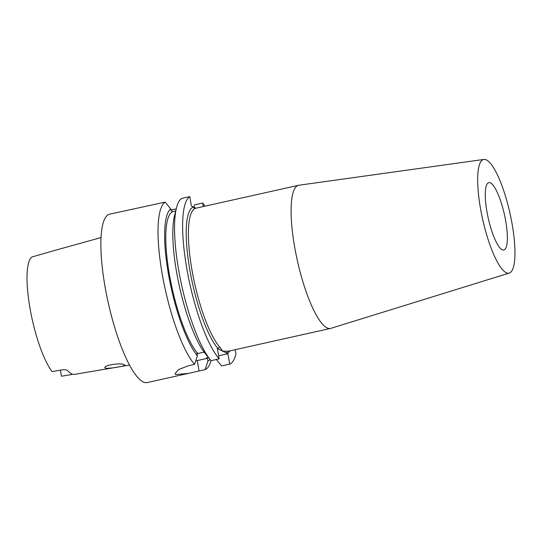 <?xml version="1.0" encoding="UTF-8"?>
<svg xmlns="http://www.w3.org/2000/svg" width="542" height="542" viewBox="0 0 542 542"><rect width="100%" height="100%" fill="white"/><g stroke="black" fill="none" stroke-linecap="round" stroke-linejoin="round"><path stroke-width="0.81" d="M490.483 182.918A34.505 8.293 -102.6 0 1 505.09 217.755A34.505 8.293 -102.6 0 1 503.83 250.004A34.505 8.293 -102.6 0 1 502.143 249.727A34.505 8.293 -102.6 0 1 487.543 214.889A34.505 8.293 -102.6 0 1 488.803 182.64A34.505 8.293 -102.6 0 1 490.483 182.918M509.256 273.087L330.864 328.344A73.333 17.615 -102.6 0 1 330.532 328.432A73.333 17.615 -102.6 0 1 326.955 327.849A73.333 17.615 -102.6 0 1 295.925 253.819A73.333 17.615 -102.6 0 1 298.601 185.289A73.333 17.615 -102.6 0 1 298.94 185.228L483.904 159.436A58.231 13.99 -102.6 0 1 486.479 159.951A58.231 13.99 -102.6 0 1 511.011 218.182A58.231 13.99 -102.6 0 1 509.256 273.087A58.231 13.99 -102.6 0 1 506.153 272.694A58.231 13.99 -102.6 0 1 481.398 213.352A58.231 13.99 -102.6 0 1 483.904 159.436M195.879 208.203L195.52 208.297A1.728 1.673 72 0 1 193.501 206.983L195.98 208.182L298.601 185.289M195.52 208.297A73.333 17.615 77.4 0 0 191.949 269.875A73.333 17.615 77.4 0 0 219.727 347.016L222.627 351.121L227.904 353.736L218.629 355.803M175.771 374.583L175.019 373.695L178.453 369.617L188.514 365.721L194.558 364.373A86.273 20.725 77.4 0 1 162.58 276.142A86.273 20.725 77.4 0 1 165.174 202.119L109.721 214.158A86.273 20.725 -102.6 0 0 106.564 294.78A86.273 20.725 -102.6 0 0 143.074 381.873A86.273 20.725 -102.6 0 0 147.282 382.564L188.623 373.343L175.771 374.583M124.396 364.868C128.339 365.694 108.217 369.109 105.433 368.099C101.246 365.647 121.388 362.246 124.396 364.868L124.762 365.2M101.069 237.552L57.391 249.686A62.987 15.129 77.4 0 0 57.33 249.706L32.046 256.942A61.693 14.824 -102.6 0 0 30 308.269A61.693 14.824 -102.6 0 0 52.052 371.555L62.364 369.827C64.979 369.549 66.808 369.861 67.845 370.762A62.452 15 77.4 0 0 71.619 373.858A62.452 15 77.4 0 0 74.478 374.387L129.511 365.064M105.433 368.099L105.053 367.672M203.284 206.549L202.667 203.033A86.273 20.725 -102.6 0 1 204.93 206.184M219.164 358.885A86.273 20.725 -102.6 0 1 187.18 270.654A86.273 20.725 -102.6 0 1 189.775 196.631L181.692 198.44A86.273 20.725 77.4 0 0 176.509 207.796A86.273 20.725 77.4 0 0 181.922 286.447A86.273 20.725 77.4 0 0 210.445 359.942A86.273 20.725 77.4 0 0 211.075 360.687L219.164 358.885L217.356 348.499L222.627 351.121L228.223 351.23M189.775 196.631L191.401 205.94L193.501 206.983A75.053 18.028 -102.6 0 0 189.842 270.004A75.053 18.028 -102.6 0 0 218.277 348.96A1.728 1.538 -41.7 0 1 219.727 347.016M211.034 360.64A86.273 20.725 77.4 0 1 205.106 369.61L207.952 361.08A78.644 18.895 77.4 0 0 210.005 359.407M207.952 361.08L207.464 358.296L206.543 357.835L208.379 357.422M216.129 359.258L221.624 365.925L229.713 364.122L227.904 353.736M235.221 349.692L235.96 353.926A86.273 20.725 -102.6 0 1 229.713 364.122M176.218 208.934L170.852 209.842M205.106 369.61L188.623 373.343M175.71 210.953L173.067 211.543L170.967 210.499L170.689 208.9A78.644 18.895 77.4 0 0 168.826 276.251A78.644 18.895 77.4 0 0 197.403 355.85L194.558 364.373M170.689 208.9L165.174 202.119M173.067 211.543A75.053 18.028 77.4 0 0 169.409 274.564A75.053 18.028 77.4 0 0 197.844 353.519L196.922 353.059L197.403 355.85M204.104 352.124L197.844 353.519M176.509 207.796L174.605 215.276A78.644 18.895 77.4 0 0 179.537 286.975A78.644 18.895 77.4 0 0 205.54 353.98A78.644 18.895 77.4 0 0 205.581 354.021M193.826 207.146L194.578 204.835L202.667 203.033M60.419 370.152L61.483 376.243L71.795 374.508L71.686 373.892M207.464 358.296L197.247 360.572A19.41 3.598 -9.9 0 1 195.723 360.904M228.074 351.27L330.532 328.432M227.986 351.304A1.728 1.673 -108 0 0 226.976 353.276A75.053 18.028 -102.6 0 0 229.95 350.864M199.063 370.958L197.247 360.572M205.54 353.98L210.445 359.942"/></g></svg>
